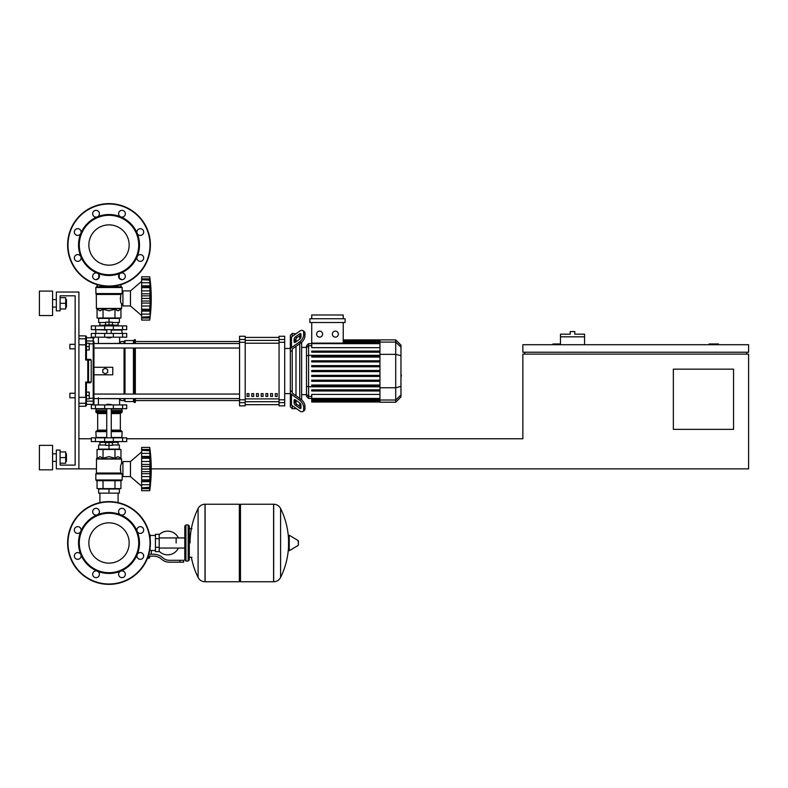 <?xml version="1.0" encoding="UTF-8"?>
<svg xmlns="http://www.w3.org/2000/svg" width="788" height="788" viewBox="0 0 788 788"><rect width="100%" height="100%" fill="white"/><g stroke="black" fill="none" stroke-linecap="round" stroke-linejoin="round"><path stroke-width="1.18" d="M718.498 344.711L718.498 343.962L709.092 343.962L709.092 344.711M733.549 429.361L673.356 429.361L673.356 369.168L733.549 369.168L733.549 429.361M746.719 352.236L746.719 354.117M151.237 468.87L748.6 468.87L748.6 354.117L522.858 354.117L522.858 438.768L126.691 438.768M748.6 352.236L748.6 344.711L522.858 344.711L522.858 352.236L748.6 352.236M560.485 343.962L552.959 343.962L552.959 344.711M524.739 352.236L524.739 354.117M78.908 468.87L56.332 468.87L56.332 450.056L60.095 450.056L60.095 465.107L75.146 465.107L75.146 295.805L60.095 295.805L60.095 310.856L56.332 310.856L56.332 292.043L78.908 292.043L78.908 468.87L96.402 468.87M78.908 438.768L91.319 438.768M584.558 336.811L560.485 336.811L560.485 334.181L570.266 334.181L570.266 331.541L574.777 331.541L574.777 334.181L584.558 334.181L584.558 344.711M560.485 344.711L560.485 336.811M99.918 493.14L99.918 502.616M118.092 493.14L118.092 502.616M69.876 393.251L69.876 397.763L69.876 393.251L75.146 393.251L75.146 348.848L69.876 348.848L69.876 344.336L75.146 344.336L75.146 295.805L60.095 295.805L75.146 295.805L60.095 295.805L75.146 295.805L75.146 344.336M89.251 395.507L89.251 392.119L86.434 392.119L86.434 398.895L89.251 398.895L89.251 395.507L86.434 395.507M69.876 344.336L69.876 348.848M89.251 346.592L89.251 343.213L86.434 343.213L86.434 349.98L89.251 349.98L89.251 346.592L86.434 346.592M176.138 542.991L176.138 537.928L176.138 542.991M159.206 551.285A11.85 11.85 0 0 0 178.383 548.044M178.383 537.928A11.85 11.85 0 0 0 159.206 534.697M155.443 550.516L151.306 550.516L151.306 554.279M155.443 538.657L155.443 551.639L159.206 551.639L159.206 534.333L155.443 534.333L155.443 538.657L159.206 538.657M155.443 535.466L150.173 535.466M150.173 550.014L151.306 550.516M149.05 557.845L147.484 558.229M147.326 558.603L149.05 558.229M148.627 556.161L148.627 557.845L149.71 557.845L149.71 556.161M147.632 557.845L148.627 557.845M179.9 562.179L183.663 562.179L183.663 560.298L179.9 560.298L179.9 562.179L169.233 562.179A11.288 11.288 0 0 1 162.19 559.707L160.841 558.633A11.288 11.288 0 0 0 153.798 556.161L148.243 556.161M148.824 554.279L153.798 554.279A13.169 13.169 0 0 1 162.023 557.165L163.362 558.239A9.407 9.407 0 0 0 169.233 560.298L179.9 560.298M143.308 554.417L143.662 556.161M149.71 550.467L150.173 547.177M155.443 547.315L159.206 547.315M149.592 534.904L150.173 534.904L150.173 538.795M239.345 505.364L240.468 504.241L240.468 581.741L273.584 581.741L273.584 504.241L273.682 581.741A7.713 7.713 0 0 0 280.597 577.437L280.597 508.536L280.597 577.437A77.884 77.884 0 0 0 288.536 546.813M273.682 581.741L273.682 504.241A7.713 7.713 0 0 1 280.597 508.536A77.884 77.884 0 0 1 288.536 539.159M288.536 542.991L288.536 535.633L289.245 535.229L289.245 550.743L288.536 550.339L288.536 542.991M298.416 542.991L298.416 541.001L298.416 542.991M198.093 508.536A7.713 7.713 0 0 1 205.008 504.241L239.345 504.241L239.345 581.741L205.107 581.741L205.107 504.241L205.008 581.741A7.713 7.713 0 0 1 198.093 577.437L198.093 508.536A77.884 77.884 0 0 0 190.056 542.991M188.174 524.926L185.919 524.926L185.919 561.046L188.174 561.046L188.174 524.926L189.307 526.059L189.307 528.689L191.937 528.689M191.937 557.283L189.307 557.283L189.307 559.923L189.307 526.059M126.691 408.676L91.319 408.676L91.319 404.914L126.691 404.914L126.691 408.676L126.691 404.914M109 522.838A20.143 20.143 0 0 1 129.153 542.991A20.143 20.143 0 0 1 109 563.134A20.143 20.143 0 0 1 88.857 542.991A20.143 20.143 0 0 1 109 522.838M109 584.371A41.39 41.39 0 0 1 67.62 542.991A41.39 41.39 0 0 1 109 501.601A41.39 41.39 0 0 1 150.39 542.991A41.39 41.39 0 0 1 109 584.371A41.39 41.39 0 0 1 67.62 542.991A41.39 41.39 0 0 1 109 501.601M97.338 514.83A30.476 30.476 0 0 1 120.662 514.83A3.388 3.388 0 0 1 119.569 509.314A3.388 3.388 0 0 1 124.356 509.314A3.388 3.388 0 0 1 120.662 514.83A30.476 30.476 0 0 1 137.161 531.329A3.388 3.388 0 0 1 140.284 526.64A3.388 3.388 0 0 1 143.672 530.029A3.388 3.388 0 0 1 137.161 531.329A30.476 30.476 0 0 1 137.161 554.654A3.388 3.388 0 0 1 142.677 553.55A3.388 3.388 0 0 1 142.677 558.337A3.388 3.388 0 0 1 137.161 554.654A30.476 30.476 0 0 1 120.662 571.142A3.388 3.388 0 0 1 125.351 574.275A3.388 3.388 0 0 1 121.963 577.653A3.388 3.388 0 0 1 120.662 571.142A30.476 30.476 0 0 1 80.849 531.329A30.476 30.476 0 0 1 97.338 514.83A3.388 3.388 0 0 1 92.659 511.707A3.388 3.388 0 0 1 96.047 508.319A3.388 3.388 0 0 1 97.338 514.83L97.338 514.83M109 572.709A29.727 29.727 0 0 1 79.283 542.991A29.727 29.727 0 0 1 109 513.264A29.727 29.727 0 0 1 138.727 542.991A29.727 29.727 0 0 1 109 572.709M98.441 576.668A3.388 3.388 0 0 1 93.654 576.668A3.388 3.388 0 0 1 97.338 571.142A3.388 3.388 0 0 1 98.441 576.668M77.717 559.332A3.388 3.388 0 0 1 74.338 555.944A3.388 3.388 0 0 1 80.849 554.654A3.388 3.388 0 0 1 77.717 559.332M75.323 532.422A3.388 3.388 0 0 1 75.323 527.635A3.388 3.388 0 0 1 80.849 531.329A3.388 3.388 0 0 1 75.323 532.422M109 224.866A20.143 20.143 0 0 0 88.857 245.009A20.143 20.143 0 0 0 109 265.162A20.143 20.143 0 0 0 129.153 245.009A20.143 20.143 0 0 0 109 224.866M150.39 245.009A41.39 41.39 0 0 0 109 203.629A41.39 41.39 0 0 0 67.62 245.009A41.39 41.39 0 0 0 109 286.399A41.39 41.39 0 0 0 150.39 245.009M120.662 273.17L120.662 273.17A30.476 30.476 0 0 0 109 214.533A30.476 30.476 0 0 0 97.338 216.858A3.388 3.388 0 0 0 98.441 211.332A3.388 3.388 0 0 0 93.654 211.332A3.388 3.388 0 0 0 97.338 216.858L97.338 216.858A30.476 30.476 0 0 0 80.849 233.346A3.388 3.388 0 0 0 77.717 228.668A3.388 3.388 0 0 0 74.338 232.056A3.388 3.388 0 0 0 80.849 233.346L80.849 233.346A30.476 30.476 0 0 0 80.849 256.671A3.388 3.388 0 0 0 75.323 255.578A3.388 3.388 0 0 0 75.323 260.365A3.388 3.388 0 0 0 80.849 256.671L80.849 256.671A30.476 30.476 0 0 0 97.338 273.17A3.388 3.388 0 0 0 92.659 276.293A3.388 3.388 0 0 0 96.047 279.681A3.388 3.388 0 0 0 97.338 273.17L97.338 273.17A30.476 30.476 0 0 0 120.662 273.17A3.388 3.388 0 0 0 119.569 278.686A3.388 3.388 0 0 0 124.356 278.686A3.388 3.388 0 0 0 120.662 273.17L120.662 273.17M109 274.736A29.727 29.727 0 0 0 138.727 245.009A29.727 29.727 0 0 0 109 215.291A29.727 29.727 0 0 0 79.283 245.009A29.727 29.727 0 0 0 109 274.736M137.161 256.671A3.388 3.388 0 0 0 140.284 261.36A3.388 3.388 0 0 0 143.672 257.971A3.388 3.388 0 0 0 137.161 256.671L137.161 256.671M137.161 233.346A3.388 3.388 0 0 0 142.677 234.45A3.388 3.388 0 0 0 142.677 229.663A3.388 3.388 0 0 0 137.161 233.346L137.161 233.346M120.662 216.858A3.388 3.388 0 0 0 125.351 213.725A3.388 3.388 0 0 0 121.963 210.347A3.388 3.388 0 0 0 120.662 216.858L120.662 216.858M106.744 404.53L111.256 404.53L107.119 404.155L106.744 404.914M104.489 441.595L104.489 442.531L113.521 442.531L113.521 441.595M109 442.531L109 445.358L105.622 445.358L105.622 442.531M105.622 444.984L98.658 444.984L98.658 449.121L109 449.121L109 445.358L112.388 445.358L112.388 442.531M141.643 451.938L130.453 461.532L141.643 451.938L130.453 461.532L122.928 461.532L122.928 476.582L130.453 476.582L141.643 486.176M149.73 469.027L141.643 469.027L141.643 464.437L150.213 464.437L149.73 490.688L150.213 486.324L149.73 490.688L150.213 486.324L149.986 488.639L141.643 488.639L141.643 487.811L149.986 487.309M149.73 458.212L141.643 458.212L141.643 456.419L150.213 456.419L149.897 466.742L150.213 464.437L149.986 466.476L141.643 466.476M141.643 464.437L141.643 458.271L149.73 458.271L149.74 458.921L149.73 458.271M150.173 451.8L149.73 450.303L149.986 457.03L141.643 456.912M141.643 456.419L141.643 450.342L149.73 450.342M149.986 450.805L141.643 450.303L141.643 447.426L149.73 447.426L150.193 451.849M150.213 451.8L149.986 449.475L150.213 451.8L149.986 449.475L141.643 449.475M149.966 449.327L149.878 448.648M150.144 454.981L149.986 453.386L150.213 456.419L149.986 453.386L150.144 454.981L149.986 453.386L141.643 453.386M150.144 462.842L149.799 459.956M150.144 472.367L149.986 471.638L150.144 472.367L149.986 471.638L150.144 472.367L149.986 471.638L141.643 471.638L141.643 469.096L149.73 469.096L149.74 469.786L149.73 469.096M150.144 475.272L150.183 474.652M150.144 483.133L150.183 482.522M141.643 490.688L149.73 490.688L141.643 490.688L141.643 488.639M149.73 487.772L141.643 487.772L141.643 481.695L150.213 481.695L149.73 479.902L141.643 479.902L141.643 481.202L149.986 481.084M141.643 481.084L141.643 481.695M149.73 479.843L141.643 479.902M141.643 447.426L149.73 447.426A156.241 156.241 0 0 1 149.73 490.688M141.643 479.843L141.643 473.686L150.213 473.686M141.643 473.686L141.643 471.638M130.453 461.532L130.453 476.582M98.658 493.14L119.352 493.14L119.352 489.003L98.658 489.003L98.658 493.14M109 493.14L109 489.003M118.092 444.984L118.092 442.344M99.918 444.984L99.918 442.344M113.521 442.344L118.22 442.344L118.407 441.595M104.489 442.344L99.79 442.344L99.593 441.595M118.407 442.157L113.521 442.157M104.489 442.157L99.593 442.157M112.388 444.984L119.352 444.984L119.352 449.121L109 449.121M122.593 437.832L91.319 437.832L91.319 441.595L126.691 441.595L126.691 437.832L122.593 437.832L122.593 441.595M121.421 480.719L96.589 480.719L95.831 479.971L122.17 479.971L121.421 480.719M122.928 463.413L121.608 463.413C120.406 464.881 120.19 468.092 120.958 473.036L120.278 468.85M122.928 474.701L122.17 474.701L122.17 479.971M122.17 474.701L120.958 473.036L96.402 473.036L96.51 458.793L121.5 458.793L121.608 463.413M121.854 473.913L95.831 473.913L95.831 479.971L96.589 480.719L95.831 479.971M120.948 458.242L121.608 459.059L96.402 459.059L100.046 456.646L103.031 458.242L109 456.646L114.979 458.242L117.964 456.646L120.948 458.242L120.948 449.495L114.979 449.495L114.979 458.242M96.294 473.312L121.647 473.647L95.831 473.913L96.402 473.036M97.052 458.242L97.052 449.495L114.979 449.495M103.031 449.495L103.031 458.242M120.948 480.719L120.948 488.619L97.052 488.619L97.052 480.719M114.979 480.719L114.979 488.619M103.031 480.719L103.031 488.619M121.795 437.832L122.17 431.627L111.256 431.627M96.215 437.832L95.831 431.627L96.589 430.869L106.744 430.869L96.904 430.869L97.663 430.12L97.663 413.562L96.904 412.814M111.256 430.12L120.347 430.12L120.347 413.562L111.256 413.562M106.744 412.814L96.589 412.814L95.831 412.055L96.215 408.676M111.256 412.055L122.17 412.055L121.795 408.676M122.17 409.051L111.256 409.051M106.744 409.051L95.831 409.051M122.17 410.558L111.256 410.558M106.744 410.558L95.831 410.558M121.982 410.745L111.256 410.745M106.744 410.745L96.028 410.745M122.17 410.932L111.256 410.932M106.744 410.932L95.831 410.932M122.17 412.055L121.421 412.814L122.17 412.055L121.421 412.814L122.17 412.055L121.421 412.814L111.256 412.814M122.17 431.627L121.421 430.869L122.17 431.627L121.421 430.869L122.17 431.627L121.421 430.869L111.256 430.869M122.17 437.458L111.256 437.458M106.744 437.458L95.831 437.458M149.769 467.836L149.74 468.328L149.769 467.836M149.986 476.622L149.799 478.168L149.986 476.622L149.799 478.168L149.986 476.622L141.643 476.622M149.769 478.671L149.74 479.193L149.769 478.671M109 337.944L106.744 337.569L111.256 337.569L109 337.944M104.489 325.897L104.489 324.961L113.521 324.961L113.521 325.897M109 324.961L109 322.144L105.622 322.144L105.622 324.961M112.388 322.519L119.352 322.519L119.352 318.382L109 318.382L109 322.144L112.388 322.144L112.388 324.961M141.643 315.555L130.453 305.961L122.928 305.961L122.928 290.91L130.453 290.91L130.453 305.961M141.643 281.316L130.453 290.91M150.144 304.651L150.183 304.03M141.643 320.066L149.73 320.066L141.643 320.066L141.643 314.107L149.986 314.107L150.213 311.073L150.144 316.599M141.643 318.017L149.986 318.017L141.643 318.017L149.986 318.017L150.183 316.165M149.73 317.15L141.643 317.15L149.986 316.687M141.643 314.107L141.643 311.073L150.213 311.073L150.183 311.9L149.986 310.462L149.986 314.107L150.213 311.073M149.73 309.28L149.887 310.58L141.643 310.58L141.643 309.28L149.73 309.28L141.643 309.221L141.643 303.065L150.213 303.065L149.73 309.221M141.643 310.462L141.643 311.073M149.73 298.406L141.643 298.406L141.643 293.816L150.213 293.816L150.213 303.065M141.643 303.065L141.643 298.475L149.73 298.475L149.74 299.164L149.73 298.475M149.73 287.59L141.643 287.59L141.643 285.798L150.213 285.798L149.897 296.121L150.213 293.816L149.897 296.121L150.213 293.816L149.986 295.855L141.643 295.855M141.643 293.816L141.643 287.65L149.73 287.65L149.74 288.3L149.73 287.65M150.183 281.198L149.73 279.681L149.986 286.408L141.643 286.29M141.643 285.798L141.643 279.72L149.73 279.72M149.986 280.183L141.643 279.681L141.643 276.805L149.73 276.805L150.193 281.227M150.213 281.178L149.986 278.853L150.213 281.178L149.986 278.853L150.213 281.178L149.986 278.853L141.643 278.853M149.966 278.706L149.878 278.026M150.144 284.36L149.986 282.764L150.183 284.97L149.986 282.764L150.183 284.97L149.986 282.764L141.643 282.764M149.986 286.408L150.213 285.798M150.144 292.22L149.799 289.334M141.643 276.805L149.73 276.805A156.241 156.241 0 0 1 149.73 320.066M119.352 278.45L119.185 274.362M98.825 274.362L98.658 278.45M118.092 322.519L118.092 325.149M99.918 322.519L99.918 325.149M113.521 325.149L118.22 325.149L118.407 325.897M104.489 325.336L99.593 325.336L104.489 325.149M113.521 325.336L118.407 325.336M99.593 325.336L99.593 325.897M105.622 322.519L98.658 322.519L98.658 318.382L109 318.382M122.593 329.66L126.691 329.66L126.691 325.897L91.319 325.897L91.319 329.66L122.593 329.66L122.593 325.897M109 286.773L121.421 286.773L122.17 287.521L95.831 287.521L96.589 286.773L109 286.773M122.928 304.079L121.608 304.079C120.406 302.622 120.19 299.41 120.958 294.456L122.17 292.791L122.17 287.521L121.421 286.773L122.17 287.521M122.928 292.791L122.17 292.791M96.294 294.19L95.831 293.579L121.647 293.845L96.294 294.19L96.402 308.443L121.608 308.443L121.608 304.079M95.949 293.845L95.831 287.521L96.589 286.773L95.831 287.521M120.948 309.251L121.5 308.709L96.51 308.709L100.046 310.856L103.031 309.251L109 310.856L114.979 309.251L117.964 310.856L120.948 309.251L120.948 317.997L114.979 317.997L114.979 309.251M120.278 298.642L120.958 294.456L96.402 294.456M114.979 317.997L97.052 317.997L97.052 309.251M103.031 317.997L103.031 309.251M119.766 278.873L120.948 278.873L120.948 279.523M114.979 286.773L114.979 285.965M120.948 286.773L120.948 284.635M97.052 286.773L97.052 284.635M97.052 279.523L97.052 278.873L98.244 278.873M103.031 286.773L103.031 285.965M121.795 329.66L122.17 333.423M96.215 329.66L106.744 330.044M111.256 330.044L122.17 330.044M95.831 330.044L95.831 333.423M149.986 306L149.799 307.547L149.986 306L149.799 307.547L149.986 306L141.643 306M149.769 308.049L149.74 308.571L149.769 308.049M149.769 297.214L149.74 297.706L149.769 297.214M149.986 282.774L150.084 283.729L149.986 282.774M122.593 333.423L91.319 333.423L91.319 337.185L126.691 337.185L126.691 333.423L122.593 333.423L122.593 337.185M400.964 367.149L400.964 374.95M401.407 374.95L400.964 377.649M292.23 336.466L292.23 333.423L295.993 333.807L299.657 331.206A5.644 2.817 125.3 0 1 302.917 330.596A5.644 2.817 125.3 0 1 303.646 332.378L304.976 333.324A5.644 2.817 -54.7 0 0 304.247 331.531L302.917 330.596M292.23 391.794L292.23 392.562A1.881 1.33 0 0 0 292.781 393.498L300.986 399.309L299.657 400.245L291.452 394.443A3.763 2.659 180 0 1 290.348 392.562L290.348 390.434L292.23 391.794L292.23 350.305L290.348 351.665L290.348 349.537A3.763 2.659 0 0 1 291.452 347.656L299.657 341.854L300.986 342.79L292.781 348.601A1.881 1.33 180 0 0 292.23 349.537L292.23 350.305M290.348 401.082L290.348 393.626L290.348 406.795L292.23 408.676L292.23 405.633M292.23 408.676L296.524 408.676M295.993 403.505L295.993 400.314L295.993 403.505M295.993 395.773L295.993 346.326L295.993 395.773M295.993 341.785L295.993 338.594L295.993 341.785M294.111 341.785L294.111 339.126A1.881 0.936 125.3 0 1 295.441 336.85L299.657 333.876A1.881 0.936 125.3 0 1 300.74 333.669A1.881 0.936 125.3 0 1 300.986 334.26L300.986 336.919A1.881 0.936 125.3 0 1 299.657 339.195L295.441 342.179A1.881 0.936 125.3 0 1 294.357 342.376A1.881 0.936 125.3 0 1 294.111 341.785L294.998 342.416M299.657 333.876L300.986 334.811L296.771 337.796A1.881 0.936 -54.7 0 0 295.441 340.061L295.441 342.179M294.111 402.973L294.111 400.314A1.881 0.936 54.7 0 1 294.357 399.723A1.881 0.936 54.7 0 1 295.441 399.92L295.441 402.038A1.881 0.936 -125.3 0 0 296.771 404.303L300.986 407.288L299.657 408.223L295.441 405.249A1.881 0.936 54.7 0 1 294.111 402.973L295.441 402.038M295.441 399.92L299.657 402.904A1.881 0.936 54.7 0 1 300.986 405.18L300.986 407.839A1.881 0.936 54.7 0 1 300.74 408.43A1.881 0.936 54.7 0 1 299.657 408.223M299.657 331.206L291.452 337.018A3.763 2.659 180 0 0 290.348 338.899L290.348 349.537M300.986 342.79A5.644 2.817 -54.7 0 0 304.976 335.983L303.646 335.038A5.644 2.817 125.3 0 1 299.657 341.854M303.646 335.038L303.646 332.378M304.976 335.983L304.976 333.324M290.348 392.562L290.348 403.2A3.763 2.659 0 0 0 291.452 405.081L299.657 410.893A5.644 2.817 54.7 0 0 302.917 411.503L304.247 410.568A5.644 2.817 -125.3 0 0 304.976 408.775L304.976 406.115A5.644 2.817 -125.3 0 0 300.986 399.309M304.976 408.775L303.646 409.721A5.644 2.817 54.7 0 1 302.917 411.503M303.646 409.721L303.646 407.061L304.976 406.115M299.657 400.245A5.644 2.817 54.7 0 1 303.646 407.061M292.23 333.423L290.348 335.304L290.348 348.473L290.348 341.027L290.348 348.473L290.348 341.027L290.348 348.473L284.704 348.473M290.348 348.473L290.348 393.626L284.704 393.626M306.493 394.68L301.637 394.68M306.493 347.419L301.637 347.419M299.755 335.688L299.755 339.126M299.755 343.666L299.755 398.433M299.755 402.973L299.755 406.411M335.353 331.118A3.014 3.014 0 0 1 338.367 334.122A3.014 3.014 0 0 1 335.353 337.136A3.014 3.014 0 0 1 332.349 334.122A3.014 3.014 0 0 1 335.353 331.118M319.613 331.118A3.014 3.014 0 0 1 322.617 334.122A3.014 3.014 0 0 1 319.613 337.136A3.014 3.014 0 0 1 316.599 334.122A3.014 3.014 0 0 1 319.613 331.118M309.851 318.756L309.851 322.519L345.105 322.519L345.105 318.756L309.851 318.756M379.964 347.675L311.733 347.675L311.733 322.519M343.223 322.519L343.223 343.105M311.733 318.756L311.733 314.993L343.223 314.993L343.223 318.756M308.591 343.657L306.493 345.755L306.493 396.344L308.591 398.442L308.591 343.657L379.964 343.666M301.637 399.811L301.637 342.288M311.733 402.018L379.964 402.018L311.733 402.018L311.733 398.433L308.591 398.442M395.714 339.894L395.714 402.205L400.964 396.955L400.964 345.144L395.714 339.894L379.964 339.894L379.964 402.018M311.733 380.18L379.964 380.18L311.733 380.18L311.733 381.303L379.964 381.303M311.733 375.334L379.964 375.334L311.733 375.334L311.733 376.457L379.964 376.457M311.733 389.873L379.964 389.873L311.733 389.873L311.733 390.996L379.964 390.996M311.733 385.027L379.964 385.027L311.733 385.027L311.733 386.15L379.964 386.15M379.964 398.433L311.733 398.433L311.733 394.424L379.964 394.424M379.964 371.611L311.733 371.611L311.733 370.488L379.964 370.488M379.964 360.796L311.733 360.796L311.733 361.919L379.964 361.919M379.964 365.642L311.733 365.642L311.733 366.765L379.964 366.765M379.964 351.103L311.733 351.103L311.733 352.226L379.964 352.226M379.964 355.949L311.733 355.949L311.733 357.072L379.964 357.072M275.298 393.626L277.179 393.626L277.179 396.443L275.298 396.443L275.298 393.626M270.599 393.626L272.481 393.626L272.481 396.443L270.599 396.443L270.599 393.626M265.891 393.626L267.772 393.626L267.772 396.443L265.891 396.443L265.891 393.626M261.192 393.626L263.074 393.626L263.074 396.443L261.192 396.443L261.192 393.626M256.484 393.626L258.365 393.626L258.365 396.443L256.484 396.443L256.484 393.626M251.786 393.626L253.667 393.626L253.667 396.443L251.786 396.443L251.786 393.626M247.077 393.626L248.959 393.626L248.959 396.443L247.077 396.443L247.077 393.626M279.06 337.422L245.196 337.422L279.06 337.412M245.196 404.677L279.06 404.677L245.196 404.687M245.196 342.307L245.196 336.249L239.552 336.249L239.552 405.85L245.196 405.85L245.196 342.307L239.552 342.307M279.06 342.307L284.704 342.307L284.704 336.249L279.06 336.249L279.06 405.85L284.704 405.85L284.704 399.792L279.06 399.792M284.704 342.307L284.704 399.792M93.949 367.287L112.763 367.287L112.763 374.812L93.949 374.812L93.949 348.03L239.552 348.03M124.051 343.519L124.051 341.519L121.234 341.519L119.352 343.401L93.949 343.519L239.552 343.519M248.959 396.443L248.959 393.626M247.077 396.325L248.959 396.325M239.552 398.58L93.949 398.58L119.352 398.698L121.234 400.58L124.051 400.58L124.996 401.525L133.458 401.525L134.403 402.461L135.339 402.461L135.339 398.58M124.051 341.519L124.996 340.574L133.458 340.574L135.339 339.638L135.339 343.519M124.051 400.58L124.051 398.58M124.051 394.069L124.051 348.03M105.237 373.876L102.795 372.458L102.795 369.641L105.237 368.223L107.69 369.641L107.69 372.458L105.237 373.876M135.339 394.069L135.339 348.03M134.403 402.461L134.403 398.58M134.403 394.069L134.403 348.03M134.403 343.519L134.403 339.638M133.458 401.525L133.458 398.58M133.458 394.069L133.458 348.03M133.458 343.519L133.458 340.574M124.996 401.525L124.996 398.58M124.996 394.069L124.996 348.03M124.996 343.519L124.996 340.574M86.424 359.328L85.675 360.017L86.424 359.328L85.675 360.017L86.424 359.328L85.675 360.017L86.424 359.328L85.675 360.017L91.231 360.077L90.482 359.328L86.424 359.328L85.675 360.017L86.434 359.328L86.434 336.624L86.434 337.756L85.675 335.875L85.675 360.017L86.424 359.328L86.434 349.98M86.434 392.119L86.434 382.771L85.675 382.081L86.424 382.771L90.482 382.771L91.231 382.022L85.675 382.081L86.434 382.771L85.675 406.224L86.434 405.475L86.434 397.201M86.434 343.213L86.434 337.756L93.201 337.756L93.201 340.958L86.434 340.958M87.783 360.017L87.783 382.771A0.749 0.739 -90 0 0 88.522 382.022L88.522 360.077A0.749 0.739 -90 0 0 87.783 359.328L87.783 360.017M91.231 360.077L91.231 382.022M78.908 406.224L85.675 406.224L86.434 404.342L93.201 404.342L93.949 403.594L93.949 341.696A0.749 0.729 180 0 0 93.201 340.958L93.201 404.342L93.949 403.594L93.949 400.402A0.749 0.729 180 0 1 93.201 401.141L86.434 401.141M93.949 398.698L93.949 403.594L93.949 398.698L93.949 403.594L93.201 404.342M78.908 397.349L85.675 397.349L85.675 382.081L86.424 382.771M93.949 343.401L93.949 341.696L93.949 343.401M85.675 406.224L86.434 404.342M66.448 307.093L66.448 299.568L66.448 307.093L65.7 307.093M52.569 303.331L52.569 315.555L39.4 315.555L39.4 291.097L52.569 291.097L52.569 303.331M66.448 461.344L66.448 453.819L66.448 461.344L65.7 461.344M52.569 457.582L52.569 469.815L39.4 469.815L39.4 445.358L52.569 445.358L52.569 457.582M60.095 463.226L65.7 463.226L65.7 451.938L60.095 451.938M60.095 457.582L65.7 457.582M60.095 308.975L65.7 308.975L65.7 297.687L60.095 297.687M60.095 303.331L65.7 303.331M75.146 397.763L75.146 465.107L75.146 397.763L75.146 465.107L60.095 465.107L75.146 465.107L60.095 465.107L75.146 465.107L75.146 397.763L69.876 397.763M75.146 393.251L75.146 348.848M298.416 544.981L298.179 540.598L289.245 535.229M205.008 504.241L205.008 581.741M122.593 408.676L122.593 404.914M95.417 408.676L95.417 404.914M104.666 408.676L104.666 404.914M113.344 408.676L113.344 404.914M150.016 542.991A41.006 41.006 0 0 1 109 583.997A41.006 41.006 0 0 1 67.995 542.991A41.006 41.006 0 0 1 109 501.976A41.006 41.006 0 0 1 150.016 542.991M109 286.024A41.006 41.006 0 0 0 150.016 245.009A41.006 41.006 0 0 0 109 204.003A41.006 41.006 0 0 0 67.995 245.009A41.006 41.006 0 0 0 109 286.024M141.643 461.502L149.986 461.502M141.643 484.728L149.986 484.728M95.417 437.832L95.417 441.595M104.666 437.832L104.666 441.595M113.344 437.832L113.344 441.595M106.744 431.627L95.831 431.627L96.589 430.869L95.831 431.627M106.744 412.055L95.831 412.055L96.589 412.814L95.831 412.055M106.744 413.562L97.663 413.562M106.744 430.12L97.663 430.12M141.643 301.016L149.986 301.016M141.643 290.88L149.986 290.88M113.344 329.66L113.344 325.897M104.666 329.66L104.666 325.897M95.417 329.66L95.417 325.897M95.831 293.579L121.854 293.579M95.417 333.423L95.417 337.185M104.666 333.423L104.666 337.185M113.344 333.423L113.344 337.185M295.441 340.061L294.111 339.126M296.771 337.796L295.441 336.85M294.998 399.683L294.111 400.314M296.771 404.303L295.441 405.249M291.452 347.656L291.452 337.018M291.452 405.081L291.452 394.443M379.964 341.194L343.223 341.194M379.964 342.13L343.223 342.13M311.733 345.725L308.591 345.725L306.493 347.754M379.964 355.309L308.591 355.309L306.493 355.861M311.733 396.374L308.591 396.374L306.493 394.345M306.493 386.248L308.591 386.79L379.964 386.79M379.964 400.905L311.733 400.905M379.964 399.969L311.733 399.969M400.964 347.163L395.714 342.091L379.964 342.091M379.964 354.344L395.714 354.344L400.964 355.693M379.964 387.755L395.714 387.755L400.964 386.406M379.964 400.009L395.714 400.009L400.964 394.936M279.06 340.396L245.196 340.396M279.06 398.895L245.196 398.895M245.196 401.703L279.06 401.703M245.196 343.204L279.06 343.204M245.196 339.47L239.552 339.47M284.704 339.47L279.06 339.47M245.196 399.792L239.552 399.792M239.552 402.629L245.196 402.629M279.06 402.629L284.704 402.629M86.434 344.898L78.908 344.75M86.434 402.55A0.749 0.749 180 0 1 85.675 403.298L78.908 403.298M86.434 339.549A0.749 0.749 180 0 0 85.675 338.801L78.908 338.801M93.949 398.176L89.251 398.354M89.251 343.745L93.949 343.923M184.786 548.044L159.206 548.044M184.786 537.928L159.206 537.928M273.682 504.241L240.468 504.241M298.179 545.385L289.245 550.743M239.345 580.608L240.468 581.741M191.376 557.283A77.884 77.884 0 0 0 198.093 577.437M185.919 527.182L184.786 526.059L184.786 559.923L185.919 561.046M185.919 524.926L184.786 526.059M188.174 561.046L189.307 559.923M185.919 558.79L184.786 559.923M98.411 397.763L98.411 404.914M119.599 404.914L119.599 398.945M106.744 408.676L106.744 437.832M111.256 437.832L111.256 408.676M141.643 449.968L149.769 449.968M141.643 488.156L149.769 488.156M120.347 430.12L121.096 430.869M120.347 413.562L121.096 412.814M111.256 329.66L111.256 333.423M106.744 329.66L106.744 333.423M141.643 317.534L149.769 317.534M141.643 279.346L149.769 279.346M119.599 337.185L119.599 343.154M98.411 337.185L98.411 343.401M379.964 339.894L343.223 339.894M343.223 340.081L379.964 340.081M343.223 340.633L379.964 340.633M343.223 341.568L379.964 341.568M311.733 343.105L379.964 343.105M379.964 401.466L311.733 401.466M379.964 398.994L311.733 398.994M379.964 400.531L311.733 400.531M395.714 402.205L379.964 402.205M135.339 400.58L239.552 400.58M135.339 341.519L239.552 341.519M239.552 394.069L93.949 394.069M78.908 335.875L85.675 335.875L86.434 336.624L85.675 335.875M93.201 337.756L93.949 338.505M52.569 307.093L56.332 307.093M52.569 461.344L56.332 461.344M52.569 453.819L56.332 453.819M65.7 453.819L66.448 453.819M52.569 299.568L56.332 299.568M65.7 299.568L66.448 299.568"/></g></svg>
